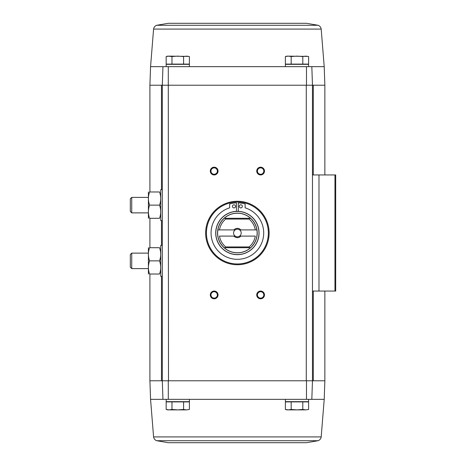 <?xml version="1.0" encoding="UTF-8"?>
<svg xmlns="http://www.w3.org/2000/svg" width="466" height="466" viewBox="0 0 466 466"><rect width="100%" height="100%" fill="white"/><g stroke="black" fill="none" stroke-linecap="round" stroke-linejoin="round"><path stroke-width="0.7" d="M311.824 66.65L162.949 66.65L166.17 66.65L166.17 64.325L189.394 64.325L189.394 66.65L285.378 66.65L285.378 64.325L308.603 64.325L308.603 66.65L324.208 66.65L324.86 85.226L312.47 85.226L311.824 66.65L312.47 85.226L162.302 85.226L168.278 85.226L168.29 66.65M162.949 66.65L162.302 85.226L162.949 66.65L150.565 66.65L149.912 85.226L162.302 85.226L162.302 380.774L162.949 399.35L150.565 399.35L149.912 380.774L149.912 274.025M306.512 442.7L168.261 442.7L306.512 442.7L318.132 440.708C319.862 440.015 320.888 438.751 321.19 436.91L324.208 399.35L311.824 399.35L312.47 380.774L313.292 380.774L313.292 291.058M149.912 380.774L162.302 380.774L162.949 399.35L166.17 399.35L166.17 401.675L189.394 401.675L189.394 399.35L285.378 399.35L285.378 401.675L308.603 401.675L308.603 399.35L311.824 399.35L312.47 380.774L312.47 85.226L306.279 85.226L306.279 380.774L162.302 380.774L168.494 380.774L168.278 85.226M171.971 401.908L166.164 401.908L166.164 409.463L169.065 409.876L171.971 409.463L177.779 409.876L183.592 409.463L186.499 409.876L189.4 409.463L186.499 409.876L189.4 409.463L189.4 401.908L171.971 401.908L171.971 409.463M291.18 401.908L285.373 401.908L285.373 409.463L288.273 409.876L291.18 409.463L296.993 409.876L302.801 409.463L305.708 409.876L308.608 409.463L308.608 401.908L291.18 401.908L291.18 409.463M306.482 66.65L306.494 85.226M237.386 201.26A31.74 31.74 0 0 1 264.874 248.867A31.74 31.74 0 0 1 209.904 248.867A31.74 31.74 0 0 1 237.386 201.26M214.162 291.058A3.868 3.868 0 0 1 217.517 296.859A3.868 3.868 0 0 1 210.813 296.859A3.868 3.868 0 0 1 214.162 291.058M214.162 167.201A3.868 3.868 0 0 1 217.517 173.008A3.868 3.868 0 0 1 210.813 173.008A3.868 3.868 0 0 1 214.162 167.201M260.611 167.201A3.868 3.868 0 0 1 263.96 173.008A3.868 3.868 0 0 1 257.255 173.008A3.868 3.868 0 0 1 260.611 167.201M260.611 291.058A3.868 3.868 0 0 1 263.96 296.859A3.868 3.868 0 0 1 257.255 296.859A3.868 3.868 0 0 1 260.611 291.058M311.824 399.35L162.949 399.35M306.494 380.774L312.47 380.774L306.494 380.774L306.482 399.35M168.29 399.35L168.278 380.774M312.47 291.058L335.695 291.058L335.695 174.942L312.47 174.942M324.208 399.35L324.86 380.774L313.292 380.774M260.611 291.728A3.198 3.198 0 0 1 263.383 296.527A3.198 3.198 0 0 1 257.838 296.527A3.198 3.198 0 0 1 260.611 291.728M260.611 167.871A3.198 3.198 0 0 1 263.383 172.67A3.198 3.198 0 0 1 257.838 172.67A3.198 3.198 0 0 1 260.611 167.871M214.162 167.871A3.198 3.198 0 0 1 216.935 172.67A3.198 3.198 0 0 1 211.395 172.67A3.198 3.198 0 0 1 214.162 167.871M214.162 291.728A3.198 3.198 0 0 1 216.935 296.527A3.198 3.198 0 0 1 211.395 296.527A3.198 3.198 0 0 1 214.162 291.728M308.032 409.602L308.608 409.463M302.801 401.908L302.801 409.463M285.373 409.463L286.928 409.876L305.708 409.876M183.592 401.908L183.592 409.463M166.164 409.463L167.719 409.876L186.499 409.876M189.4 64.092L166.164 64.092L166.164 56.537L169.065 56.124L166.164 56.537L167.719 56.124L171.971 56.537L177.779 56.124L183.592 56.537L186.499 56.124L189.4 56.537L189.4 64.092M308.608 64.092L285.373 64.092L285.373 56.537L288.273 56.124L291.18 56.537L296.993 56.124L302.801 56.537L305.708 56.124L308.608 56.537L308.608 64.092M308.032 56.398L286.928 56.124L285.373 56.537M302.801 64.092L302.801 56.537M291.18 64.092L291.18 56.537M308.608 56.537L305.708 56.124M188.823 56.398L169.065 56.124M183.592 64.092L183.592 56.537M171.971 64.092L171.971 56.537M189.4 56.537L186.499 56.124M324.208 66.65L321.19 29.09L153.582 29.09C153.891 27.249 154.91 25.985 156.64 25.292L168.261 23.3L306.512 23.3L168.261 23.3M225.69 246.933A18.191 18.191 0 0 1 219.463 236.099L235.173 236.099A3.804 3.804 0 0 1 235.173 229.901L217.89 229.901A19.741 19.741 0 0 0 224.222 247.708L224.181 247.708A19.77 19.77 0 0 0 250.591 247.708L249.362 247.708L249.083 246.933L225.69 246.933L225.416 247.708L224.222 247.708M250.551 247.708A19.741 19.741 0 0 0 256.882 229.901L239.6 229.901A3.804 3.804 0 0 1 239.6 236.099L255.31 236.099A18.191 18.191 0 0 1 249.083 246.933M225.69 219.067A18.191 18.191 0 0 0 219.463 229.901L217.89 229.901A19.741 19.741 0 0 1 224.222 218.292L225.416 218.292L225.69 219.067L249.083 219.067L249.362 218.292L250.551 218.292A19.741 19.741 0 0 1 256.882 229.901L255.31 229.901A18.191 18.191 0 0 0 249.083 219.067M240.846 236.099A4.643 4.643 0 0 1 233.926 236.099M233.926 229.901A4.643 4.643 0 0 1 240.846 229.901M224.181 218.292A19.77 19.77 0 0 1 250.591 218.292L224.222 218.292M237.386 211.325A21.675 21.675 0 0 1 256.154 243.835A21.675 21.675 0 0 1 218.618 243.835A21.675 21.675 0 0 1 237.386 211.325A21.675 21.675 0 0 1 256.154 243.835A21.675 21.675 0 0 1 218.618 243.835A21.675 21.675 0 0 1 237.386 211.325M237.386 202.034A30.966 30.966 0 0 1 264.205 248.483A30.966 30.966 0 0 1 210.574 248.483A30.966 30.966 0 0 1 237.386 202.034M236.46 211.343L236.46 202.902A29.026 29.026 0 0 0 229.645 203.939L229.645 207.848A26.317 26.317 0 0 0 216.014 248.361A26.317 26.317 0 0 0 258.758 248.361A26.317 26.317 0 0 0 245.128 207.848L245.128 203.939A29.026 29.026 0 0 0 238.318 202.902L238.318 211.343M242.343 206.356A1.549 1.549 0 0 0 240.019 205.017A1.549 1.549 0 0 0 240.019 207.696A1.549 1.549 0 0 0 242.343 206.356M235.528 206.356A1.549 1.549 0 0 0 233.204 205.017A1.549 1.549 0 0 0 233.204 207.696A1.549 1.549 0 0 0 235.528 206.356M250.591 247.708L224.181 247.708M239.6 236.099A3.804 3.804 0 0 1 235.173 236.099M235.173 229.901A3.804 3.804 0 0 1 239.6 229.901M162.302 276.35L160.753 276.35L160.753 245.384L162.302 245.384M148.404 247.708L148.404 274.025M149.58 274.025C148.037 269.651 148.037 265.265 149.58 260.867C148.037 256.492 148.037 252.106 149.58 247.708C148.037 247.708 148.037 247.708 149.58 247.708L159.541 247.708C161.085 252.083 161.085 256.469 159.541 260.867C161.085 265.241 161.085 269.633 159.541 274.025C161.079 274.025 161.079 274.025 159.541 274.025L149.58 274.025C148.037 274.025 148.037 274.025 149.58 274.025M159.541 260.867L149.58 260.867M159.541 247.708C161.079 247.708 161.079 247.708 159.541 247.708M131.727 268.608L131.727 253.125L130.305 254.553L130.305 267.181L131.727 268.608L148.369 268.608M162.302 220.616L160.753 220.616L160.753 189.65L162.302 189.65M148.404 191.975L148.404 218.292M149.58 218.292C148.037 213.917 148.037 209.531 149.58 205.133C148.037 200.759 148.037 196.367 149.58 191.975C148.037 191.975 148.037 191.975 149.58 191.975L159.541 191.975C161.085 196.349 161.085 200.735 159.541 205.133C161.085 209.508 161.085 213.894 159.541 218.292C161.079 218.292 161.079 218.292 159.541 218.292L149.58 218.292C148.037 218.292 148.037 218.292 149.58 218.292M159.541 205.133L149.58 205.133M159.541 191.975C161.079 191.975 161.079 191.975 159.541 191.975M131.727 212.875L131.727 197.392L130.305 198.819L130.305 211.448L131.727 212.875L148.369 212.875M161.481 380.774L161.481 276.35M161.481 245.384L161.481 220.616M161.481 189.65L161.481 85.226M318.989 291.058L318.989 174.942M334.961 291.058L334.961 174.942M313.292 174.942L313.292 85.226M321.19 436.91L153.582 436.91C153.891 438.751 154.91 440.015 156.64 440.708L168.261 442.7M318.132 440.708L156.64 440.708M156.64 25.292L318.132 25.292L306.512 23.3M237.386 213.154A19.846 19.846 0 0 1 254.57 242.92A19.846 19.846 0 0 1 220.202 242.92A19.846 19.846 0 0 1 237.386 213.154M237.386 211.43A21.57 21.57 0 0 1 256.067 243.788A21.57 21.57 0 0 1 218.705 243.788A21.57 21.57 0 0 1 237.386 211.43M324.86 380.774L324.86 291.058M324.86 174.942L324.86 85.226M149.912 247.708L149.912 218.292M149.912 191.975L149.912 85.226M150.565 399.35L153.582 436.91M153.582 29.09L150.565 66.65M321.19 29.09C320.888 27.249 319.862 25.985 318.132 25.292M131.727 253.125L148.369 253.125M131.727 197.392L148.369 197.392"/></g></svg>
